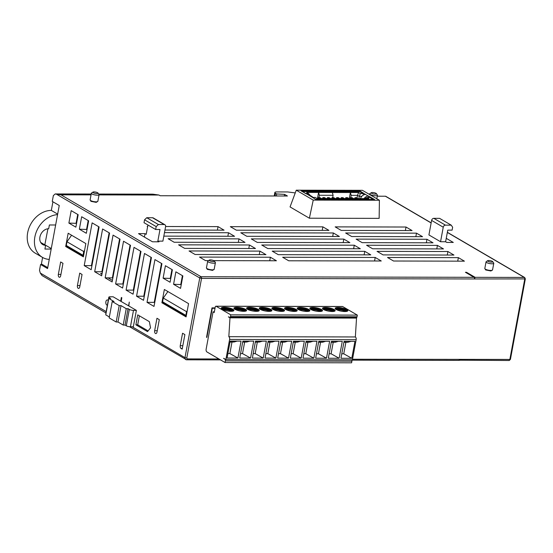 <?xml version="1.0" encoding="UTF-8"?>
<svg xmlns="http://www.w3.org/2000/svg" width="553" height="553" viewBox="0 0 553 553"><rect width="100%" height="100%" fill="white"/><g stroke="black" fill="none" stroke-linecap="round" stroke-linejoin="round"><path stroke-width="0.83" d="M376.337 193.598L377.367 194.988A3.933 1.009 -169.5 0 1 377.457 195.278A3.933 1.009 -169.5 0 1 375.687 195.783A3.933 1.009 -169.5 0 1 370.337 194.552A3.933 1.009 -169.5 0 1 369.729 193.84A3.933 1.009 -169.5 0 1 369.916 193.605L371.374 192.679A2.62 0.671 -169.5 0 1 372.425 192.499A2.62 0.671 -169.5 0 1 375.992 193.322A2.62 0.671 -169.5 0 1 376.337 193.598A2.62 0.671 -169.5 0 1 375.217 194.131A2.62 0.671 -169.5 0 1 372.245 193.585A2.62 0.671 -169.5 0 1 371.374 192.679M492.661 261.61L493.691 262.993A3.933 1.009 -169.5 0 1 493.781 263.283A3.933 1.009 -169.5 0 1 492.004 263.795A3.933 1.009 -169.5 0 1 486.661 262.564A3.933 1.009 -169.5 0 1 486.046 261.852A3.933 1.009 -169.5 0 1 486.239 261.61L487.691 260.684A2.62 0.671 -169.5 0 1 488.748 260.504A2.62 0.671 -169.5 0 1 492.315 261.327A2.62 0.671 -169.5 0 1 492.661 261.61A2.62 0.671 -169.5 0 1 491.541 262.136A2.62 0.671 -169.5 0 1 488.569 261.59A2.62 0.671 -169.5 0 1 487.691 260.684M214.281 261.009L215.311 262.399A3.933 1.009 -169.5 0 1 215.4 262.689A3.933 1.009 -169.5 0 1 213.631 263.193A3.933 1.009 -169.5 0 1 208.281 261.963A3.933 1.009 -169.5 0 1 207.672 261.258A3.933 1.009 -169.5 0 1 207.859 261.016L209.311 260.09A2.62 0.671 -169.5 0 1 210.368 259.91A2.62 0.671 -169.5 0 1 213.935 260.733A2.62 0.671 -169.5 0 1 214.281 261.009A2.62 0.671 -169.5 0 1 213.161 261.541A2.62 0.671 -169.5 0 1 210.188 260.995A2.62 0.671 -169.5 0 1 209.311 260.09M97.964 193.004L98.987 194.393A3.933 1.009 -169.5 0 1 99.077 194.677A3.933 1.009 -169.5 0 1 97.307 195.188A3.933 1.009 -169.5 0 1 91.957 193.958A3.933 1.009 -169.5 0 1 91.349 193.246A3.933 1.009 -169.5 0 1 91.535 193.011L92.994 192.085A2.62 0.671 -169.5 0 1 94.051 191.905A2.62 0.671 -169.5 0 1 97.611 192.721A2.62 0.671 -169.5 0 1 97.964 193.004A2.62 0.671 -169.5 0 1 96.837 193.536A2.62 0.671 -169.5 0 1 93.865 192.99A2.62 0.671 -169.5 0 1 92.994 192.085M322.378 310.897A6.442 1.652 10.5 0 0 321.411 310.012A6.442 1.652 10.5 0 0 312.645 307.993A6.442 1.652 10.5 0 0 309.874 308.581M321.507 309.486A6.442 1.652 -169.5 0 1 322.51 310.648A6.442 1.652 -169.5 0 1 319.606 311.484A6.442 1.652 -169.5 0 1 313.005 310.385A6.442 1.652 -169.5 0 1 309.839 308.304A6.442 1.652 -169.5 0 1 312.742 307.468A6.442 1.652 -169.5 0 1 321.507 309.486M347.685 310.952A6.442 1.652 10.5 0 0 346.717 310.067A6.442 1.652 10.5 0 0 337.952 308.049A6.442 1.652 10.5 0 0 335.18 308.636M346.814 309.542A6.442 1.652 -169.5 0 1 347.816 310.703A6.442 1.652 -169.5 0 1 344.913 311.539A6.442 1.652 -169.5 0 1 338.312 310.44A6.442 1.652 -169.5 0 1 335.146 308.353A6.442 1.652 -169.5 0 1 338.049 307.523A6.442 1.652 -169.5 0 1 346.814 309.542M335.028 310.924A6.442 1.652 10.5 0 0 334.06 310.039A6.442 1.652 10.5 0 0 325.295 308.021A6.442 1.652 10.5 0 0 322.53 308.609M334.157 309.514A6.442 1.652 -169.5 0 1 335.159 310.675A6.442 1.652 -169.5 0 1 332.256 311.512A6.442 1.652 -169.5 0 1 325.662 310.413A6.442 1.652 -169.5 0 1 322.496 308.332A6.442 1.652 -169.5 0 1 325.399 307.496A6.442 1.652 -169.5 0 1 334.157 309.514M233.801 310.71A6.442 1.652 10.5 0 0 232.834 309.825A6.442 1.652 10.5 0 0 224.069 307.807A6.442 1.652 10.5 0 0 221.297 308.387M232.931 309.3A6.442 1.652 -169.5 0 1 233.933 310.461A6.442 1.652 -169.5 0 1 231.03 311.291A6.442 1.652 -169.5 0 1 224.428 310.192A6.442 1.652 -169.5 0 1 221.262 308.111A6.442 1.652 -169.5 0 1 224.165 307.281A6.442 1.652 -169.5 0 1 232.931 309.3M246.451 310.731A6.442 1.652 10.5 0 0 245.491 309.846A6.442 1.652 10.5 0 0 236.725 307.834A6.442 1.652 10.5 0 0 233.954 308.415M245.587 309.327A6.442 1.652 -169.5 0 1 246.59 310.489A6.442 1.652 -169.5 0 1 243.686 311.318A6.442 1.652 -169.5 0 1 237.085 310.219A6.442 1.652 -169.5 0 1 233.919 308.139A6.442 1.652 -169.5 0 1 236.822 307.309A6.442 1.652 -169.5 0 1 245.587 309.327M259.108 310.758A6.442 1.652 10.5 0 0 258.14 309.874A6.442 1.652 10.5 0 0 249.375 307.855A6.442 1.652 10.5 0 0 246.603 308.443M258.237 309.348A6.442 1.652 -169.5 0 1 259.239 310.516A6.442 1.652 -169.5 0 1 256.336 311.346A6.442 1.652 -169.5 0 1 249.735 310.247A6.442 1.652 -169.5 0 1 246.569 308.166A6.442 1.652 -169.5 0 1 249.472 307.337A6.442 1.652 -169.5 0 1 258.237 309.348M271.765 310.786A6.442 1.652 10.5 0 0 270.797 309.901A6.442 1.652 10.5 0 0 262.032 307.883A6.442 1.652 10.5 0 0 259.26 308.47M270.894 309.376A6.442 1.652 -169.5 0 1 271.896 310.544A6.442 1.652 -169.5 0 1 268.993 311.374A6.442 1.652 -169.5 0 1 262.392 310.274A6.442 1.652 -169.5 0 1 259.226 308.194A6.442 1.652 -169.5 0 1 262.129 307.364A6.442 1.652 -169.5 0 1 270.894 309.376M284.415 310.814A6.442 1.652 10.5 0 0 283.447 309.929A6.442 1.652 10.5 0 0 274.682 307.91A6.442 1.652 10.5 0 0 271.91 308.498M283.544 309.404A6.442 1.652 -169.5 0 1 284.546 310.572A6.442 1.652 -169.5 0 1 281.643 311.401A6.442 1.652 -169.5 0 1 275.041 310.302A6.442 1.652 -169.5 0 1 271.876 308.221A6.442 1.652 -169.5 0 1 274.779 307.385A6.442 1.652 -169.5 0 1 283.544 309.404M297.072 310.841A6.442 1.652 10.5 0 0 296.104 309.957A6.442 1.652 10.5 0 0 287.339 307.938A6.442 1.652 10.5 0 0 284.567 308.526M296.201 309.431A6.442 1.652 -169.5 0 1 297.203 310.592A6.442 1.652 -169.5 0 1 294.3 311.429A6.442 1.652 -169.5 0 1 287.698 310.33A6.442 1.652 -169.5 0 1 284.532 308.249A6.442 1.652 -169.5 0 1 287.436 307.413A6.442 1.652 -169.5 0 1 296.201 309.431M309.721 310.869A6.442 1.652 10.5 0 0 308.754 309.984A6.442 1.652 10.5 0 0 299.989 307.966A6.442 1.652 10.5 0 0 297.224 308.553M308.851 309.459A6.442 1.652 -169.5 0 1 309.853 310.62A6.442 1.652 -169.5 0 1 306.95 311.457A6.442 1.652 -169.5 0 1 300.348 310.357A6.442 1.652 -169.5 0 1 297.189 308.277A6.442 1.652 -169.5 0 1 300.085 307.44A6.442 1.652 -169.5 0 1 308.851 309.459M321.341 311.346A6.007 1.541 10.5 0 0 320.858 311.021A6.007 1.541 10.5 0 0 312.694 309.141A6.007 1.541 10.5 0 0 310.682 309.369M321.805 311.221A6.007 1.541 10.5 0 0 320.954 310.503A6.007 1.541 10.5 0 0 312.784 308.622A6.007 1.541 10.5 0 0 310.295 309.086M346.648 311.394A6.007 1.541 10.5 0 0 346.171 311.076A6.007 1.541 10.5 0 0 338.001 309.196A6.007 1.541 10.5 0 0 335.989 309.424M347.111 311.277A6.007 1.541 10.5 0 0 346.261 310.558A6.007 1.541 10.5 0 0 338.09 308.678A6.007 1.541 10.5 0 0 335.602 309.141M333.991 311.374A6.007 1.541 10.5 0 0 333.514 311.049A6.007 1.541 10.5 0 0 325.344 309.168A6.007 1.541 10.5 0 0 323.339 309.397M334.454 311.249A6.007 1.541 10.5 0 0 333.611 310.53A6.007 1.541 10.5 0 0 325.441 308.65A6.007 1.541 10.5 0 0 322.945 309.113M232.765 311.152A6.007 1.541 10.5 0 0 232.288 310.827A6.007 1.541 10.5 0 0 224.117 308.947A6.007 1.541 10.5 0 0 222.106 309.175M233.228 311.035A6.007 1.541 10.5 0 0 232.378 310.316A6.007 1.541 10.5 0 0 224.214 308.436A6.007 1.541 10.5 0 0 221.718 308.899M245.414 311.18A6.007 1.541 10.5 0 0 244.938 310.855A6.007 1.541 10.5 0 0 236.767 308.975A6.007 1.541 10.5 0 0 234.762 309.203M245.878 311.062A6.007 1.541 10.5 0 0 245.034 310.344A6.007 1.541 10.5 0 0 236.864 308.463A6.007 1.541 10.5 0 0 234.368 308.927M258.071 311.208A6.007 1.541 10.5 0 0 257.594 310.883A6.007 1.541 10.5 0 0 249.424 309.003A6.007 1.541 10.5 0 0 247.412 309.231M258.534 311.083A6.007 1.541 10.5 0 0 257.691 310.371A6.007 1.541 10.5 0 0 249.521 308.491A6.007 1.541 10.5 0 0 247.025 308.954M270.721 311.235A6.007 1.541 10.5 0 0 270.244 310.91A6.007 1.541 10.5 0 0 262.074 309.03A6.007 1.541 10.5 0 0 260.069 309.258M271.191 311.111A6.007 1.541 10.5 0 0 270.341 310.399A6.007 1.541 10.5 0 0 262.17 308.519A6.007 1.541 10.5 0 0 259.682 308.982M283.378 311.263A6.007 1.541 10.5 0 0 282.901 310.938A6.007 1.541 10.5 0 0 274.73 309.058A6.007 1.541 10.5 0 0 272.719 309.286M283.841 311.139A6.007 1.541 10.5 0 0 282.998 310.427A6.007 1.541 10.5 0 0 274.827 308.546A6.007 1.541 10.5 0 0 272.332 309.009M296.028 311.291A6.007 1.541 10.5 0 0 295.551 310.966A6.007 1.541 10.5 0 0 287.38 309.086A6.007 1.541 10.5 0 0 285.376 309.314M296.498 311.166A6.007 1.541 10.5 0 0 295.648 310.454A6.007 1.541 10.5 0 0 287.477 308.567A6.007 1.541 10.5 0 0 284.989 309.037M308.685 311.318A6.007 1.541 10.5 0 0 308.208 310.993A6.007 1.541 10.5 0 0 300.037 309.113A6.007 1.541 10.5 0 0 298.032 309.341M309.148 311.194A6.007 1.541 10.5 0 0 308.304 310.482A6.007 1.541 10.5 0 0 300.134 308.595A6.007 1.541 10.5 0 0 297.638 309.065M107.33 305.353L106.812 305.049A2.62 1.472 90.1 0 1 105.879 301.744A2.62 1.472 90.1 0 1 107.275 299.94A2.62 1.472 90.1 0 1 107.731 300.072L108.25 300.376M57.56 214.647L55.639 224.995L49.383 224.981L48.692 228.714A8.737 6.871 120.3 0 0 39.927 237.002A8.737 6.871 120.3 0 0 42.747 244.557A8.737 6.871 120.3 0 0 45.616 245.318L44.924 249.05L51.18 249.064L49.258 259.412A23.585 18.56 -59.7 0 1 42.484 257.394A23.585 18.56 -59.7 0 1 34.86 236.988A23.585 18.56 -59.7 0 1 57.56 214.647L59.254 205.488L52.272 201.41L53.351 195.596L55.176 193.951L91.204 194.027M42.484 257.394L35.268 253.177A23.585 18.56 -59.7 0 1 27.65 232.772A23.585 18.56 -59.7 0 1 51.325 210.403L57.657 214.108M276.32 195.99L276.7 193.958L284.629 194.38L287.422 196.011L160.163 195.741L158.946 195.029L99.035 194.905M105.927 312.908L42.049 275.56L40.286 273.058L39.505 270.299L40.583 264.493L47.565 268.571L49.258 259.412M47.738 267.645L41.406 263.94L42.602 257.463M52.922 201.79L51.325 210.403M44.821 244.848L47.924 228.762M387.515 257.484L458.375 257.636L464.423 261.168L393.563 261.016L387.515 257.484M492.557 269.857L490.933 270.984L485.658 269.947L484.829 268.426M214.177 269.263L212.552 270.389L207.285 269.352L206.449 267.832M97.86 201.251L96.236 202.377L90.962 201.34L90.132 199.82M379.406 200.248L379.144 218.366L309.369 218.214L290.055 206.926L296.263 190.184L362.422 190.322L379.406 200.248L313.24 200.11L296.263 190.184M446.25 238.329L453.287 242.442L446.776 242.428L445.614 241.751L440.554 241.737L428.921 234.935L431.61 220.412L443.243 227.214A2.184 1.721 -59.7 0 1 445.435 225.14L433.808 218.338A2.184 1.721 120.3 0 0 431.61 220.412M156.188 226.599L144.554 219.797L146.752 217.723L152.531 217.737L164.165 224.539L158.379 224.525L156.188 226.599L155.649 229.502L159.99 229.516L157.833 241.136L159.001 241.813L152.49 241.799L138.533 233.636L145.038 233.649L146.206 234.334L147.934 224.995M157.833 241.136L162.893 241.143L165.589 226.619A2.184 1.721 -59.7 0 0 164.884 224.732L153.25 217.93A2.184 1.721 120.3 0 0 152.531 217.737M147.61 226.73L147.174 226.474L147.658 226.474M165.603 226.516L218.034 226.626L224.083 230.166L164.953 230.034M230.325 226.654L322.876 226.854L328.924 230.387L236.373 230.186L230.325 226.654M335.166 226.875L406.026 227.027L412.075 230.566L341.215 230.414L335.166 226.875M164.476 232.613L228.5 232.744L234.548 236.283L163.826 236.131M240.79 232.772L333.341 232.972L339.39 236.511L246.838 236.311L240.79 232.772M345.639 233L416.499 233.152L422.547 236.684L351.687 236.532L345.639 233M168.112 238.716L238.972 238.868L245.02 242.408L174.16 242.255L168.112 238.716M251.262 238.896L343.814 239.09L349.862 242.629L257.311 242.428L251.262 238.896M356.104 239.117L426.964 239.269L433.013 242.808L362.153 242.656L356.104 239.117M178.578 244.834L249.438 244.986L255.486 248.525L184.626 248.373L178.578 244.834M261.728 245.014L354.279 245.214L360.328 248.753L267.776 248.553L261.728 245.014M366.577 245.242L437.437 245.394L443.485 248.926L372.625 248.774L366.577 245.242M189.043 250.958L259.903 251.11L265.958 254.643L195.098 254.498L189.043 250.958M272.2 251.138L364.752 251.332L370.8 254.871L278.249 254.67L272.2 251.138M377.042 251.359L447.902 251.511L453.951 255.051L383.091 254.898L377.042 251.359M208.481 260.622L205.564 260.615L199.515 257.076L270.376 257.228L276.424 260.767L213.748 260.636M282.666 257.256L375.217 257.456L381.266 260.988L288.714 260.795L282.666 257.256M431.16 222.845L385.828 196.336A1.313 1.03 120.3 0 0 385.393 196.225L377.284 196.204M295.247 192.921L287.671 191.946L276.825 191.926A4.369 1.12 -169.5 0 0 274.855 192.485L274.212 195.983M276.7 193.958L275.539 193.274A4.369 1.12 -169.5 0 1 274.855 192.485M91.045 194.884L60.968 194.822L55.176 193.951M60.968 194.822L201.071 276.735L474.025 277.316L465.419 272.283L466.504 272.283A1.313 1.03 120.3 0 0 465.826 272.518M156.962 318.272L159.292 319.634L156.983 332.083A2.184 1.224 90.1 0 1 155.815 333.59A2.184 1.224 90.1 0 1 154.653 330.722L156.962 318.272M147.527 331.613L135.893 324.818L137.738 314.857L149.372 321.659L150.54 327.86L147.527 331.613M134.006 247.35L140.987 251.435L133.066 294.182L126.084 290.104L134.006 247.35M123.54 241.232L130.515 245.311L122.593 288.058L115.618 283.979L123.54 241.232M113.068 235.115L120.049 239.193L112.128 281.94L105.146 277.862L113.068 235.115M102.602 228.99L109.577 233.069L101.655 275.816L94.681 271.737L102.602 228.99M92.13 222.873L99.111 226.951L91.19 269.698L84.208 265.62L92.13 222.873M154.944 259.592L161.925 263.677L154.004 306.424L147.022 302.339L154.944 259.592M173.573 284.29L175.882 271.834L182.863 275.919L180.554 288.369L173.573 284.29L181.26 284.567M163.107 278.166L165.416 265.716L172.391 269.795L170.082 282.244L163.107 278.166L170.787 278.449M79.356 229.198L81.664 216.748L88.646 220.827L86.337 233.283L79.356 229.198L87.042 229.481M68.89 223.08L71.192 210.631L78.173 214.709L75.865 227.159L68.89 223.08L76.57 223.357M65.703 246.52L68.164 233.235L85.846 243.576L83.385 256.855L65.703 246.52L66.581 246.52M164.359 289.482L188.559 303.625L186.091 316.904L161.898 302.761L164.359 289.482M144.478 253.474L151.453 257.553L143.531 300.3L136.556 296.221L144.478 253.474M129.278 302.09L128.821 305.961L136.377 310.378L133.342 326.775L130.446 326.768A3.055 0.788 10.5 0 1 126.291 325.807L125.013 325.06L128.047 308.664L126.243 308.664L121.003 305.602L119.199 305.602L112.218 301.516L114.029 301.523L108.796 298.461L110.6 298.468L109.321 297.714A3.055 0.788 -169.5 0 1 108.844 297.168A3.055 0.788 -169.5 0 1 110.22 296.774L113.116 296.774L120.678 301.198L121.37 297.466L121.833 297.735L121.142 301.468L128.586 305.823L129.278 302.09M79.729 273.113L82.051 274.475L79.743 286.924A2.184 1.224 90.1 0 1 78.574 288.431A2.184 1.224 90.1 0 1 77.42 285.569L79.729 273.113M60.65 261.963L62.973 263.325L60.671 275.774A2.184 1.224 90.1 0 1 59.503 277.274A2.184 1.224 90.1 0 1 58.342 274.412L60.65 261.963M182.552 333.238L184.882 334.593L182.186 349.123L181.025 348.438A2.184 1.224 90.1 0 1 180.243 345.687L182.552 333.238M55.639 224.995L51.18 249.064M40.583 264.493L42.346 264.493M284.629 194.38L284.325 196.004M98.731 194.048L152.752 194.165L158.946 195.029M51.27 248.553L44.945 244.848M40.673 242.428L45.616 245.318M458.644 360.321A1.313 0.733 -89.9 0 0 458.872 360.383A1.313 0.733 -89.9 0 0 459.571 359.485L459.73 360.321M459.26 360.19L509.126 360.494A1.313 0.733 -89.9 0 0 509.825 359.588L524.749 279.078A1.313 0.733 -89.9 0 0 524.279 277.426L447.342 232.44M167.898 291.549L163.287 298.053L162.596 301.786A1.313 1.03 120.3 0 0 163.017 302.92L186.174 316.461A1.313 1.03 120.3 0 1 185.863 315.39L186.555 311.657L187.253 310.668M139.37 315.811L137.704 324.818L148.1 330.901M137.704 324.818L135.893 324.818M140.531 251.166L133.314 290.118L133.771 290.38M133.314 290.118L126.084 290.104M130.066 245.048L122.849 283.993L123.298 284.263M122.849 283.993L115.618 283.979M119.593 238.931L112.377 277.876L108.042 277.862L112.411 280.419M108.042 277.862L105.146 277.862M102.084 273.514L100.598 273.514L101.939 274.302M109.128 232.806L101.911 271.751L102.36 272.021M101.911 271.751L94.681 271.737M98.655 226.689L91.439 265.634L91.895 265.896M91.439 265.634L84.208 265.62M161.469 263.408L154.252 302.36L154.709 302.622M154.252 302.36L147.022 302.339M182.407 275.65L180.803 284.304M171.942 269.532L170.338 278.18M88.19 220.564L86.586 229.219M77.724 214.446L76.12 223.094M162.824 302.761L161.898 302.761M151.004 257.29L143.787 296.235L144.236 296.505M143.787 296.235L136.556 296.221M121.142 301.468L120.678 301.198M136.377 310.378L133.487 310.371A3.055 0.788 -169.5 0 1 129.326 309.417L128.047 308.664M112.218 301.516L109.183 317.913L116.158 321.991L117.969 321.998L123.201 325.053L125.013 325.06M108.796 298.461L105.754 314.857L109.356 316.959M108.844 297.168L105.81 313.558A3.055 0.788 10.5 0 0 105.941 313.855M84.595 250.302L83.724 251.532L83.033 255.272A1.313 1.03 120.3 0 0 83.468 256.412L66.706 246.61A1.313 1.03 -59.7 0 1 66.284 245.477L66.975 241.744L71.586 235.239M457.718 261.154L458.375 257.636M309.369 218.214L313.24 200.11M433.808 218.338L439.587 218.352L451.22 225.154L452.644 227.235L452.105 230.138L447.764 230.131L445.614 241.751M451.22 225.154L445.435 225.14M443.243 227.214L440.554 241.737M145.038 233.649L144.409 237.071M144.554 219.797L144.015 222.7L155.649 229.502M164.165 224.539A2.184 1.721 -59.7 0 1 164.884 224.732M217.377 230.152L218.034 226.626M322.219 230.373L322.876 226.854M405.377 230.553L406.026 227.027M227.85 236.269L228.5 232.744M332.692 236.497L333.341 232.972M415.842 236.67L416.499 233.152M238.315 242.387L238.972 238.868M343.157 242.615L343.814 239.09M426.315 242.795L426.964 239.269M248.788 248.511L249.438 244.986M353.63 248.732L354.279 245.214M436.78 248.912L437.437 245.394M259.253 254.629L259.903 251.11M364.095 254.857L364.752 251.332M447.253 255.037L447.902 251.511M269.726 260.753L270.376 257.228M374.568 260.975L375.217 257.456M466.504 272.283L475.11 277.323L474.495 278.968L525.336 278.906L510.419 359.422L509.126 360.494A1.313 0.733 -89.9 0 1 508.898 360.432M474.025 277.316A1.313 0.733 90.1 0 1 474.495 278.968L201.541 278.387L186.769 358.067L184.985 357.66L199.757 277.972L201.541 278.387A1.313 0.733 90.1 0 0 201.071 276.735A1.313 1.03 -59.7 0 0 199.757 277.972L56.447 194.186M230.808 314.851L230.504 316.51A1.313 0.733 90.1 0 1 229.799 317.408A1.313 0.733 90.1 0 1 229.571 317.346L228.375 316.876L229.993 317.823L228.824 336.687A2.184 1.224 90.1 0 1 229.606 339.445L225.873 359.574L223.661 358.282L224.905 359.236A1.313 0.733 90.1 0 1 225.368 360.888L225.064 362.547L206.919 351.936A2.184 1.224 90.1 0 1 206.138 349.185L213.064 311.83L214.225 312.514L215.228 307.115A1.313 0.733 90.1 0 1 215.926 306.217A1.313 0.733 90.1 0 1 216.154 306.279L230.808 314.851L357.349 315.12L342.687 306.549A1.313 0.733 -89.9 0 0 342.459 306.486A1.313 0.733 -89.9 0 0 342.231 306.549M214.35 311.837L213.064 311.83M215.006 308.304L212.269 308.304L206.884 337.351L206.525 337.351L211.986 307.883L215.082 307.89M307.883 311.422A6.442 1.652 10.5 0 0 299.671 309.694A6.442 1.652 10.5 0 0 298.738 309.728M295.226 311.394A6.442 1.652 10.5 0 0 287.021 309.666A6.442 1.652 10.5 0 0 286.088 309.701M282.576 311.367A6.442 1.652 10.5 0 0 274.364 309.639A6.442 1.652 10.5 0 0 273.431 309.673M269.919 311.339A6.442 1.652 10.5 0 0 261.707 309.611A6.442 1.652 10.5 0 0 260.781 309.645M257.269 311.311A6.442 1.652 10.5 0 0 249.057 309.583A6.442 1.652 10.5 0 0 248.124 309.618M244.613 311.284A6.442 1.652 10.5 0 0 236.401 309.562A6.442 1.652 10.5 0 0 235.474 309.59M231.963 311.256A6.442 1.652 10.5 0 0 223.751 309.535A6.442 1.652 10.5 0 0 222.818 309.562M333.189 311.477A6.442 1.652 10.5 0 0 324.977 309.749A6.442 1.652 10.5 0 0 324.051 309.784M345.846 311.505A6.442 1.652 10.5 0 0 337.634 309.777A6.442 1.652 10.5 0 0 336.701 309.811M320.533 311.45A6.442 1.652 10.5 0 0 312.327 309.721A6.442 1.652 10.5 0 0 311.394 309.756M333.051 198.513L334.71 198.513M328.454 198.499L330.12 198.506M323.864 198.492L325.53 198.492M319.275 198.479L320.934 198.486M336.452 198.52L336.611 197.656L337.641 198.52M341.042 198.527L341.208 197.663L342.231 198.534M345.639 198.541L345.798 197.67L346.821 198.541M350.229 198.548L350.388 197.684L351.411 198.548M354.819 198.562L354.978 197.691L356.008 198.562M331.247 342.3L335.284 342.217L331.268 342.21M305.94 342.245L309.977 342.162L305.954 342.155M293.284 342.217L297.327 342.134L293.304 342.127M280.634 342.189L284.671 342.107L280.648 342.1M267.977 342.169L272.021 342.079L267.998 342.072M255.327 342.141L259.364 342.051L255.341 342.044M242.67 342.113L246.714 342.024L242.691 342.017M230.02 342.086L234.057 341.996L230.034 341.989M343.904 342.328L347.941 342.245L343.918 342.231M318.59 342.272L322.634 342.189L318.611 342.183M331.862 198.506L332.021 197.642L333.093 198.271M332.021 197.642L333.687 197.649L334.759 198.271M327.272 198.499L327.431 197.635L328.503 198.257M327.431 197.635L329.097 197.635L330.162 198.264M322.682 198.492L322.841 197.621L323.913 198.251M322.841 197.621L324.5 197.628L325.572 198.251M318.086 198.479L318.252 197.615L319.316 198.237M318.252 197.615L319.911 197.615L320.982 198.244M337.683 198.278L339.348 198.285L338.277 197.656L336.611 197.656M342.279 198.292L343.938 198.292L342.867 197.67L341.208 197.663M346.869 198.299L348.528 198.299L347.464 197.677L345.798 197.67M351.459 198.306L353.125 198.313L352.054 197.684L350.388 197.684M356.049 198.32L357.715 198.32L356.644 197.698L354.978 197.691M310.427 195.596L308.436 193.474L306.645 192.423L318.576 192.451L319.371 195.257L318.929 197.615M332.671 197.642L333.106 195.292L332.312 192.479L318.576 192.451L317.457 198.479M338.353 341.339L335.284 342.217M313.039 341.284L309.977 342.162M300.39 341.256L297.327 342.134M287.733 341.229L284.671 342.107M275.083 341.201L272.021 342.079M262.426 341.173L259.364 342.051M249.776 341.146L246.714 342.024M237.119 341.118L234.057 341.996M351.003 341.367L347.941 342.245M325.696 341.312L322.634 342.189M223.626 358.489L224.02 358.489M333.106 195.292L319.371 195.257M349.275 198.548L350.388 192.52L358.558 192.534L357.508 195.34L351.183 195.327L350.747 197.684M332.312 192.479L350.388 192.52L351.183 195.327M358.558 192.534L360.349 193.585L359.277 196.377L357.508 195.34L357.031 197.926M359.277 196.377L358.869 198.568M367.123 197.539L368.913 198.589L316.993 198.479L315.203 197.428L312.459 197.421L315.728 199.336L373.137 199.46L369.867 197.545L367.123 197.539L364.614 198.582M356.111 317.616A1.313 0.733 -89.9 0 0 356.339 317.685A1.313 0.733 -89.9 0 0 357.038 316.779L357.349 315.12M228.769 316.876L228.375 316.876M333.224 342.307L331.095 353.782L339.141 358.268L328.295 358.247L331.427 341.325L342.272 341.346L339.141 358.268M329.118 353.782L331.095 353.782M303.811 353.726L305.788 353.726L313.834 358.213L302.982 358.192L306.12 341.27L316.966 341.291L313.834 358.213M307.917 342.252L305.788 353.726M291.161 353.699L293.131 353.699L301.178 358.185L290.332 358.164L293.47 341.242L304.316 341.263L301.178 358.185M295.261 342.224L293.131 353.699M282.611 342.196L280.482 353.671L288.528 358.157L277.675 358.137L280.813 341.215L291.659 341.236L288.528 358.157M278.505 353.671L280.482 353.671M265.855 353.644L267.825 353.65L275.871 358.13L265.025 358.109L268.164 341.187L279.009 341.208L275.871 358.13M269.954 342.169L267.825 353.65M253.198 353.616L255.175 353.623L263.214 358.102L252.368 358.081L255.507 341.16L266.352 341.18L263.214 358.102M257.304 342.141L255.175 353.623M240.548 353.588L242.518 353.595L250.564 358.081L239.719 358.054L242.857 341.132L253.703 341.153L250.564 358.081M244.647 342.113L242.518 353.595M227.891 353.561L229.868 353.567L237.908 358.054L227.062 358.026L230.2 341.104L241.046 341.132L237.908 358.054M231.99 342.086L229.868 353.567M341.775 353.802L343.752 353.809L351.791 358.296L340.945 358.275L344.084 341.346L354.929 341.374L351.791 358.296M345.874 342.335L343.752 353.809M320.567 342.279L318.445 353.754L326.484 358.24L315.639 358.22L318.777 341.298L329.623 341.319L326.484 358.24M316.468 353.754L318.445 353.754M225.064 362.547L351.597 362.816L351.908 361.157A1.313 0.733 -89.9 0 0 351.743 359.844M363.494 194.988L363.1 193.591L359.83 191.677L302.422 191.552L305.726 193.612M308.436 193.474L305.685 193.467M363.1 193.591L360.349 193.585M359.319 196.336L361.793 196.343M123.201 325.053L126.243 308.664M116.158 321.991L119.199 305.602M121.003 305.602L117.969 321.998M66.975 241.744L83.724 251.532M163.287 298.053L186.555 311.657M228.824 336.687L355.358 336.957L356.526 318.093L229.993 317.823M356.526 318.093L355.828 317.685M225.873 359.574L352.406 359.844L356.139 339.715A2.184 1.224 -89.9 0 0 355.358 336.957M359.837 191.684L359.968 190.992L301.039 190.868L307.33 194.338A5.24 4.127 -59.7 0 1 309.058 194.794L311.844 196.426A5.24 4.127 120.3 0 0 310.122 195.969L315.728 199.336M312.915 197.428A5.24 4.127 120.3 0 0 311.844 196.426M368.422 197.545L368.692 196.094L368.333 196.094A5.24 4.127 120.3 0 0 364.109 198.575M360.501 198.568A5.24 4.127 -59.7 0 1 365.54 194.462L359.968 190.992M146.752 217.723L158.379 224.525M368.692 196.094L374.623 199.564L315.694 199.439M484.815 268.53L484.815 268.495A3.933 1.009 10.5 0 0 485.43 269.2A3.933 1.009 10.5 0 0 490.774 270.431A3.933 1.009 10.5 0 0 492.55 269.926L493.781 263.283M206.435 267.935L206.435 267.894A3.933 1.009 10.5 0 0 207.05 268.606A3.933 1.009 10.5 0 0 212.393 269.836A3.933 1.009 10.5 0 0 214.17 269.332L215.4 262.689M90.111 199.923L90.118 199.889A3.933 1.009 10.5 0 0 90.727 200.594A3.933 1.009 10.5 0 0 96.077 201.824A3.933 1.009 10.5 0 0 97.846 201.32L99.077 194.677M475.11 277.323L524.279 277.426A1.313 1.03 -59.7 0 1 524.714 277.537L447.363 232.315M431.14 222.97L385.393 196.225M40.286 273.058L106.176 311.581M132.153 326.768L184.985 357.66A2.184 1.721 120.3 0 0 185.69 359.547A2.184 1.721 120.3 0 0 186.409 359.74A1.313 0.733 90.1 0 0 186.638 359.803L220.488 359.879M186.769 358.067L187.343 358.904L218.94 358.966M352.517 359.256L510.419 359.422M187.343 358.904A1.313 0.733 90.1 0 1 186.638 359.803L129.533 326.712M275.539 193.274L275.035 195.983M157.232 330.729L154.653 330.722M133.487 310.371L130.446 326.768M107.386 305.056L106.812 305.049M77.42 285.569L79.998 285.569M60.92 274.419L58.342 274.412M182.31 348.445L181.025 348.438M180.243 345.687L182.822 345.694M109.321 297.714L109.183 298.461M225.299 359.236L224.905 359.236M230.504 316.51L357.038 316.779M351.908 361.157L225.368 360.888M129.326 309.417L126.291 325.807M83.033 255.272L66.284 245.477M185.863 315.39L162.596 301.786M342.687 306.549L216.154 306.279M356.139 339.715L229.606 339.445M307.33 194.338L310.122 195.969M368.333 196.094L365.54 194.462M369.604 194.518L369.729 193.84M484.815 268.495L486.046 261.852M206.435 267.894L207.672 261.258M90.118 199.889L91.349 193.246M351.867 360.155L458.872 360.383M356.339 317.685L229.799 317.408M342.459 306.486L215.926 306.217M524.714 277.537L525.336 278.906M376.814 198.741L377.457 195.278"/></g></svg>
